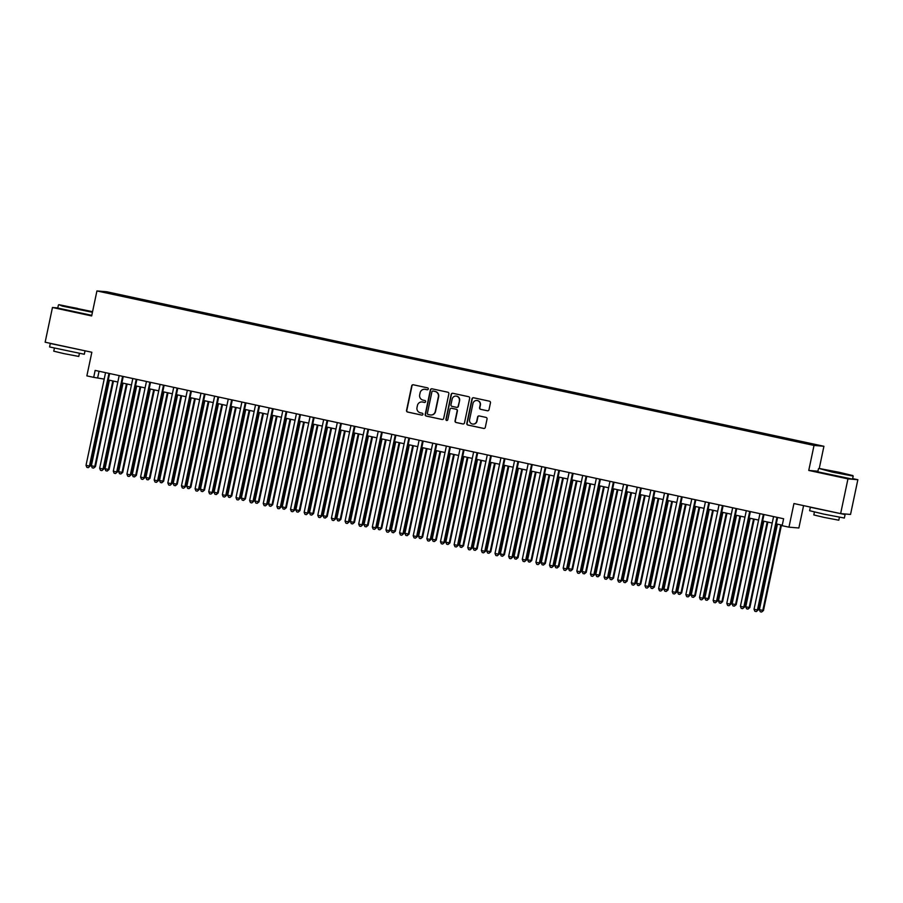 <?xml version="1.0" encoding="UTF-8"?>
<svg xmlns="http://www.w3.org/2000/svg" width="903" height="903" viewBox="0 0 903 903"><rect width="100%" height="100%" fill="white"/><g stroke="black" fill="none" stroke-linecap="round" stroke-linejoin="round"><path stroke-width="1.35" d="M428.293 389.001A0.971 0.959 -85.2 0 0 427.548 387.85L413.337 384.78A1.388 1.366 -85.2 0 0 411.712 385.863L406.542 410.402A1.388 1.366 -85.2 0 0 407.592 412.05L421.803 415.109A0.971 0.959 -85.2 0 0 422.943 414.364A0.971 0.959 -85.2 0 0 422.209 413.202L420.369 412.806A4.459 4.38 -85.2 0 1 417.005 407.524L417.434 405.481A4.459 4.38 -85.2 0 1 422.638 402.038L424.478 402.433A0.971 0.959 -85.2 0 0 425.618 401.677A0.971 0.959 -85.2 0 0 424.884 400.526L423.044 400.131A4.459 4.38 -85.2 0 1 419.681 394.848L420.109 392.794A4.459 4.38 -85.2 0 1 425.313 389.362L427.153 389.757A0.971 0.959 -85.2 0 0 428.293 389.001M812.35 443.87L807.045 442.865L812.35 443.87M487.383 410.786A1.388 1.366 -85.2 0 0 489.008 409.714L490.464 402.828A1.388 1.366 -85.2 0 0 489.415 401.18L473.623 397.771A1.388 1.366 -85.2 0 0 471.998 398.844L466.817 423.383A1.388 1.366 -85.2 0 0 467.878 425.042L483.669 428.44A1.388 1.366 -85.2 0 0 485.295 427.367L487.044 419.048A1.388 1.366 -85.2 0 0 485.995 417.4L479.233 415.944A1.388 1.366 -85.2 0 0 477.608 417.017L476.739 421.137A3.725 3.657 -85.2 0 1 472.845 424.083A3.725 3.657 -85.2 0 1 469.583 419.602L472.98 403.438A3.725 3.657 -85.2 0 1 476.874 400.503A3.725 3.657 -85.2 0 1 480.148 404.984L479.572 407.682A1.388 1.366 -85.2 0 0 480.622 409.33L487.654 410.809A1.388 1.366 -85.2 0 0 487.688 410.82L480.622 409.33M57.803 307.934L52.464 307.483L45.15 342.214L91.846 352.272L86.869 375.885L93.686 377.352L95.142 370.411L783.612 518.751L782.145 525.693L788.962 527.16L798.862 527.995L803.58 505.624M817.937 471.219L808.761 470.44L847.951 478.883L840.637 513.604L793.94 503.547L788.962 527.16M808.761 470.44L814.021 445.439L96.926 290.935L106.825 291.771L823.92 446.274L814.021 445.439M52.464 307.483L91.666 315.937L96.926 290.935M448.847 393.855A1.388 1.366 -85.2 0 0 447.798 392.207L432.006 388.809A1.388 1.366 -85.2 0 0 430.381 389.882L425.2 414.421A1.388 1.366 -85.2 0 0 426.261 416.069L442.052 419.477A1.388 1.366 -85.2 0 0 443.678 418.394L448.847 393.855M452.809 393.29L468.601 396.688A1.388 1.366 -85.2 0 1 469.65 398.347L464.481 422.886A1.388 1.366 -85.2 0 1 462.855 423.959L456.094 422.502A1.388 1.366 -85.2 0 1 455.044 420.854L457.144 410.899A1.388 1.366 -85.2 0 0 456.094 409.251L451.613 408.28A1.388 1.366 -85.2 0 0 449.987 409.352L447.798 419.714A0.971 0.959 -85.2 0 1 446.782 420.482A0.971 0.959 -85.2 0 1 445.924 419.308L451.184 394.363A1.388 1.366 -85.2 0 1 452.809 393.29M847.951 478.883L857.85 479.719L850.536 514.45L840.637 513.604M113.88 293.599L122.018 295.225L113.88 293.599M800.363 442.12L802.428 441.781L126.239 296.082L124.366 295.924L124.072 296.647M800.555 441.623L815.556 444.852L811.492 444.513L794.617 441.127L118.428 295.428L105.301 292.358L109.365 292.696L124.366 295.924M819.258 468.431L823.92 446.274M857.85 479.719L852.658 478.601M93.686 377.352L104.195 379.091M108.258 379.96L117.83 382.025M121.894 382.906L131.466 384.96M135.529 385.841L145.101 387.906M149.153 388.775L158.736 390.841M162.788 391.71L172.36 393.776M176.424 394.656L185.995 396.71M190.059 397.591L199.631 399.657M203.694 400.526L213.266 402.591M217.318 403.46L226.89 405.526M230.954 406.406L240.525 408.461M244.589 409.341L254.161 411.407M258.224 412.276L267.796 414.342M271.859 415.211L281.431 417.276M285.483 418.157L295.055 420.211M299.119 421.091L308.691 423.146M312.754 424.026L322.326 426.092M326.389 426.961L335.961 429.027M340.013 429.896L349.596 431.961M353.649 432.842L363.22 434.896M367.284 435.777L376.856 437.842M380.919 438.711L390.491 440.777M394.555 441.646L404.126 443.712M408.179 444.592L417.762 446.646M421.814 447.527L431.386 449.592M435.449 450.462L445.021 452.527M449.084 453.396L458.656 455.462M462.72 456.342L472.292 458.397M476.344 459.277L485.927 461.343M489.979 462.212L499.551 464.277M503.614 465.147L513.186 467.212M517.25 468.093L526.821 470.147M530.885 471.027L540.457 473.093M544.509 473.962L554.092 476.028M558.144 476.897L567.716 478.962M571.78 479.843L581.351 481.897M585.415 482.778L594.987 484.843M599.05 485.712L608.622 487.778M612.674 488.647L622.257 490.713M626.31 491.582L635.881 493.648M639.945 494.528L649.517 496.582M653.58 497.463L663.152 499.528M667.215 500.397L676.787 502.463M680.839 503.332L690.423 505.398M694.475 506.278L704.047 508.333M708.11 509.213L717.682 511.279M721.745 512.148L731.317 514.213M735.381 515.082L744.952 517.148M749.005 518.029L758.576 520.083M762.64 520.963L772.212 523.029M776.275 523.898L782.258 525.185M99.059 371.246L97.693 377.691M126.025 297.064L126.239 296.082M109.658 293.294L109.365 292.696M427.153 389.757L425.573 389.385A4.459 4.38 -85.2 0 0 424.895 389.295M422.232 401.97A4.459 4.38 -85.2 0 1 422.909 402.061L424.737 402.456M413.303 384.78A1.388 1.366 -85.2 0 0 411.982 385.886L406.801 410.425A1.388 1.366 -85.2 0 0 407.851 412.073L421.803 415.109M431.961 388.798A1.388 1.366 -85.2 0 0 430.641 389.904L425.471 414.443A1.388 1.366 -85.2 0 0 426.521 416.091L442.312 419.5A1.388 1.366 -85.2 0 0 442.346 419.5M433.068 391.033A0.971 0.959 -85.2 0 0 431.939 391.789L427.39 413.326A0.971 0.959 -85.2 0 0 428.135 414.477L430.076 414.895A4.459 4.38 -85.2 0 0 435.269 411.463L438.373 396.733A4.459 4.38 -85.2 0 0 435.009 391.45L433.338 391.055A0.971 0.959 -85.2 0 0 433.101 391.033M430.754 414.985A4.459 4.38 -85.2 0 0 435.539 411.486L435.269 411.463M433.338 391.055L435.28 391.473A4.459 4.38 -85.2 0 1 438.644 396.756L435.539 411.486M451.579 408.269A1.388 1.366 -85.2 0 1 451.872 408.303L456.365 409.273A1.388 1.366 -85.2 0 1 457.415 410.921L455.315 420.877A1.388 1.366 -85.2 0 0 456.365 422.525L463.126 423.981A1.388 1.366 -85.2 0 0 463.16 423.992M452.775 393.279A1.388 1.366 -85.2 0 0 451.455 394.385L446.195 419.331A0.971 0.959 -85.2 0 0 446.917 420.493M459.322 400.571A3.725 3.657 -85.2 0 0 456.049 396.09A3.725 3.657 -85.2 0 0 452.166 399.024L450.958 404.725A1.388 1.366 -85.2 0 0 452.008 406.373L456.5 407.332A1.388 1.366 -85.2 0 0 458.126 406.26L459.593 400.593A3.725 3.657 -85.2 0 0 456.184 396.101M456.805 407.366A1.388 1.366 -85.2 0 0 458.385 406.282L458.126 406.26M459.593 400.593L458.385 406.282M477.01 400.514A3.725 3.657 -85.2 0 1 480.407 405.007L479.843 407.704A1.388 1.366 -85.2 0 0 480.893 409.352M472.98 424.094A3.725 3.657 -85.2 0 0 477.01 421.159L476.739 421.137M479.2 415.933A1.388 1.366 -85.2 0 0 477.879 417.039L477.01 421.159M473.578 397.76A1.388 1.366 -85.2 0 0 472.258 398.866L467.088 423.405A1.388 1.366 -85.2 0 0 468.138 425.065L483.929 428.462A1.388 1.366 -85.2 0 0 483.963 428.474L483.669 428.44M109.41 380.208L91.372 465.779L95.458 466.569L113.462 381.089M95.458 466.569L93.585 468.115L94.781 466.512L112.819 380.942M93.585 468.115L92.219 467.822L91.372 465.779M108.97 373.379L89.431 466.061L86.022 465.327L105.561 372.646M109.613 373.526L90.108 466.117L88.234 467.664L86.869 467.37L86.022 465.327M90.108 466.117L88.234 467.664M92.557 311.693L58.932 304.672L92.524 311.84M92.433 312.291L62.341 306.106L58.932 304.672M77.5 308.386L67.398 306.467L77.5 308.386M50.308 343.479L85.04 350.804L84.306 354.269L49.575 346.955L50.308 343.479L51.494 343.58M79.385 353.536L78.775 356.437L63.865 353.604L53.762 351.177L54.383 348.265M91.779 315.35L57.769 308.058L58.413 305.011M77.127 349.134L58.255 345.036M839.169 472.292L818.965 468.431L846.8 474.628L852.861 475.576L839.169 472.292M818.457 468.77L817.813 471.829L852.545 479.143L853.188 476.095L832.476 472.145L818.965 468.431M837.544 472.156L827.441 470.237L837.544 472.156M842.352 513.751L845.084 514.563L844.35 518.04L823.638 514.089L809.619 510.714L810.352 507.249L811.537 507.339M845.084 514.563L810.352 507.249M839.429 517.295L838.808 520.207L823.897 517.363L813.806 514.936L814.416 512.024M837.171 512.859L818.287 508.795M123.045 383.154L105.008 468.713L108.416 469.447L109.082 469.504L127.097 384.023M109.082 469.504L107.22 471.05L108.416 469.447L126.454 383.888M107.22 471.05L105.854 470.756L105.008 468.713M136.669 386.089L118.643 471.648L122.052 472.382L122.718 472.438L140.733 386.958M122.718 472.438L120.844 473.985L122.052 472.382L140.078 386.823M120.844 473.985L119.489 473.691L118.643 471.648M150.304 389.024L132.278 474.583L136.353 475.373L154.368 389.904M136.353 475.373L134.479 476.919L135.687 475.317L153.713 389.757M134.479 476.919L133.113 476.626L132.278 474.583M163.94 391.958L145.914 477.529L149.988 478.319L168.003 392.839M149.988 478.319L148.115 479.865L149.322 478.263L167.348 392.692M148.115 479.865L146.749 479.572L145.914 477.529M122.594 376.325L103.066 468.996L99.657 468.262L119.185 375.58M123.248 376.461L103.732 469.052L101.87 470.598L100.504 470.305L99.657 468.262M103.732 469.052L101.87 470.598M136.229 379.26L116.701 471.93L113.293 471.197L132.82 378.526M136.884 379.395L117.367 471.987L115.494 473.533L114.139 473.24L113.293 471.197M117.367 471.987L115.494 473.533M149.864 382.195L130.337 474.865L126.928 474.131L146.455 381.461M150.519 382.33L131.003 474.922L129.129 476.468L127.763 476.174L126.928 474.131M131.003 474.922L129.129 476.468M163.499 385.129L143.972 477.811L140.563 477.066L160.091 384.396M164.143 385.276L144.638 477.868L142.764 479.403L141.399 479.109L140.563 477.066M144.638 477.868L142.764 479.403M177.575 394.904L159.538 480.464L162.946 481.197L163.624 481.254L181.627 395.774M163.624 481.254L161.75 482.8L162.946 481.197L180.984 395.638M161.75 482.8L160.384 482.507L159.538 480.464M177.135 388.064L157.596 480.746L154.187 480.012L173.726 387.331M177.778 388.211L158.273 480.802L156.4 482.349L155.034 482.055L154.187 480.012M158.273 480.802L156.4 482.349M191.21 397.839L173.173 483.398L176.582 484.132L177.248 484.189L195.262 398.708M177.248 484.189L175.385 485.735L176.582 484.132L194.619 398.573M175.385 485.735L174.019 485.442L173.173 483.398M190.759 391.01L171.231 483.681L167.823 482.947L187.35 390.277M191.413 391.146L171.897 483.737L170.035 485.283L168.669 484.99L167.823 482.947M171.897 483.737L170.035 485.283M204.834 400.774L186.808 486.333L190.883 487.123L208.898 401.654M190.883 487.123L189.009 488.67L190.217 487.067L208.243 401.508M189.009 488.67L187.655 488.376L186.808 486.333M204.394 393.945L184.867 486.615L181.458 485.882L200.985 393.211M205.049 394.08L185.533 486.672L183.659 488.218L182.304 487.925L181.458 485.882M185.533 486.672L183.659 488.218M218.47 403.709L200.443 489.268L203.852 490.013L204.518 490.069L222.533 404.589M204.518 490.069L202.644 491.604L203.852 490.013L221.878 404.442M202.644 491.604L201.279 491.311L200.443 489.268M218.029 396.88L198.502 489.55L195.093 488.816L214.621 396.146M218.684 397.027L199.168 489.618L197.294 491.153L195.928 490.86L195.093 488.816M199.168 489.618L197.294 491.153M232.105 406.655L214.079 492.214L217.488 492.948L218.154 493.004L236.168 407.524M218.154 493.004L216.28 494.551L217.488 492.948L235.514 407.388M216.28 494.551L214.914 494.257L214.079 492.214M245.74 409.59L227.703 495.149L231.112 495.882L231.789 495.939L249.792 410.459M231.789 495.939L229.915 497.485L231.112 495.882L249.149 410.323M229.915 497.485L228.549 497.192L227.703 495.149M259.375 412.524L241.338 498.084L244.747 498.817L245.413 498.874L263.428 413.393M245.413 498.874L243.55 500.42L244.747 498.817L262.784 413.258M243.55 500.42L242.185 500.127L241.338 498.084M272.999 415.459L254.973 501.018L259.048 501.82L277.063 416.339M259.048 501.82L257.174 503.355L258.382 501.752L276.408 416.193M257.174 503.355L255.82 503.061L254.973 501.018M286.635 418.394L268.609 503.964L272.683 504.754L290.698 419.274M272.683 504.754L270.81 506.301L272.017 504.698L290.044 419.139M270.81 506.301L269.444 506.007L268.609 503.964M300.27 421.34L282.244 506.899L285.653 507.633L286.319 507.689L304.334 422.209M286.319 507.689L284.445 509.236L285.653 507.633L303.679 422.073M284.445 509.236L283.079 508.942L282.244 506.899M313.905 424.275L295.868 509.834L299.277 510.567L299.954 510.624L317.958 425.144M299.954 510.624L298.08 512.17L299.277 510.567L317.314 425.008M298.08 512.17L296.715 511.877L295.868 509.834M327.541 427.209L309.503 512.769L313.578 513.559L331.593 428.09M313.578 513.559L311.716 515.105L312.912 513.502L330.949 427.943M311.716 515.105L310.35 514.812L309.503 512.769M341.165 430.144L323.139 515.715L327.213 516.505L345.228 431.024M327.213 516.505L325.34 518.051L326.547 516.448L344.574 430.878M325.34 518.051L323.985 517.758L323.139 515.715M354.8 433.09L336.774 518.649L340.183 519.383L340.849 519.439L358.863 433.959M340.849 519.439L338.975 520.986L340.183 519.383L358.209 433.824M338.975 520.986L337.609 520.692L336.774 518.649M368.435 436.025L350.409 521.584L353.807 522.318L354.484 522.374L372.499 436.894M354.484 522.374L352.61 523.921L353.807 522.318L371.844 436.759M352.61 523.921L351.244 523.627L350.409 521.584M382.071 438.96L364.033 524.519L368.119 525.309L386.123 439.84M368.119 525.309L366.246 526.855L367.442 525.253L385.479 439.693M366.246 526.855L364.88 526.562L364.033 524.519M231.665 399.815L212.137 492.496L208.728 491.763L228.256 399.081M232.308 399.961L212.803 492.553L210.93 494.099L209.564 493.806L208.728 491.763M212.803 492.553L210.93 494.099M245.289 402.761L225.761 495.431L222.352 494.697L241.891 402.027M245.943 402.896L226.439 495.487L224.565 497.034L223.199 496.74L222.352 494.697M226.439 495.487L224.565 497.034M258.924 405.695L239.397 498.366L235.988 497.632L255.515 404.962M259.579 405.831L240.063 498.422L238.2 499.969L236.834 499.675L235.988 497.632M240.063 498.422L238.2 499.969M272.559 408.63L253.032 501.3L249.623 500.567L269.15 407.896M273.214 408.777L253.698 501.357L251.824 502.903L250.47 502.61L249.623 500.567M253.698 501.357L251.824 502.903M286.195 411.565L266.667 504.246L263.258 503.513L282.786 410.831M286.849 411.712L267.333 504.303L265.459 505.849L264.094 505.556L263.258 503.513M267.333 504.303L265.459 505.849M299.83 414.511L280.291 507.181L276.894 506.448L296.421 413.777M300.473 414.646L280.968 507.238L279.095 508.784L277.729 508.491L276.894 506.448M280.968 507.238L279.095 508.784M313.454 417.446L293.926 510.116L290.518 509.382L310.056 416.712M314.109 417.581L294.604 510.172L292.73 511.719L291.364 511.425L290.518 509.382M294.604 510.172L292.73 511.719M327.089 420.38L307.562 513.051L304.153 512.317L323.68 419.647M327.744 420.527L308.228 513.107L306.365 514.654L305 514.36L304.153 512.317M308.228 513.107L306.365 514.654M340.724 423.315L321.197 515.997L317.788 515.263L337.316 422.581M341.379 423.462L321.863 516.053L319.989 517.6L318.635 517.306L317.788 515.263M321.863 516.053L319.989 517.6M354.36 426.261L334.832 518.932L331.424 518.198L350.951 425.527M355.014 426.397L335.498 518.988L333.625 520.534L332.259 520.241L331.424 518.198M335.498 518.988L333.625 520.534M367.995 429.196L348.456 521.866L345.059 521.133L364.586 428.462M368.638 429.331L349.134 521.923L347.26 523.469L345.894 523.176L345.059 521.133M349.134 521.923L347.26 523.469M381.619 432.131L362.092 524.801L358.683 524.067L378.21 431.397M382.274 432.266L362.769 524.857L360.895 526.404L359.529 526.11L358.683 524.067M362.769 524.857L360.895 526.404M395.706 441.894L377.668 527.465L381.743 528.255L399.758 442.775M381.743 528.255L379.881 529.801L381.077 528.199L399.103 442.628M379.881 529.801L378.515 529.508L377.668 527.465M409.33 444.84L391.304 530.4L394.713 531.133L395.379 531.19L413.393 445.71M395.379 531.19L393.505 532.736L394.713 531.133L412.739 445.574M393.505 532.736L392.15 532.443L391.304 530.4M422.965 447.775L404.939 533.334L408.348 534.068L409.014 534.124L427.029 448.644M409.014 534.124L407.14 535.671L408.348 534.068L426.374 448.509M407.14 535.671L405.774 535.377L404.939 533.334M436.6 450.71L418.574 536.269L422.649 537.059L440.664 451.59M422.649 537.059L420.775 538.606L421.972 537.003L440.009 451.444M420.775 538.606L419.41 538.312L418.574 536.269M395.254 435.065L375.727 527.747L372.318 527.013L391.846 434.332M395.909 435.212L376.393 527.803L374.531 529.35L373.165 529.056L372.318 527.013M376.393 527.803L374.531 529.35M408.89 438.011L389.362 530.682L385.953 529.948L405.481 437.266M409.544 438.147L390.028 530.738L388.155 532.285L386.8 531.991L385.953 529.948M390.028 530.738L388.155 532.285M422.525 440.946L402.998 533.617L399.589 532.883L419.116 440.212M423.18 441.082L403.664 533.673L401.79 535.219L400.424 534.926L399.589 532.883M403.664 533.673L401.79 535.219M436.16 443.881L416.622 536.551L413.213 535.818L432.751 443.147M436.804 444.016L417.299 536.608L415.425 538.154L414.059 537.861L413.213 535.818M417.299 536.608L415.425 538.154M450.236 453.645L432.198 539.215L436.284 540.005L454.288 454.525M436.284 540.005L434.411 541.552L435.607 539.949L453.645 454.378M434.411 541.552L433.045 541.258L432.198 539.215M449.784 446.816L430.257 539.497L426.848 538.764L446.375 446.082M450.439 446.962L430.923 539.554L429.06 541.1L427.695 540.795L426.848 538.764M430.923 539.554L429.06 541.1M463.86 456.591L445.834 542.15L449.242 542.884L449.908 542.94L467.923 457.46M449.908 542.94L448.046 544.486L449.242 542.884L467.269 457.324M448.046 544.486L446.68 544.193L445.834 542.15M463.42 449.762L443.892 542.432L440.483 541.698L460.011 449.017M464.074 449.897L444.558 542.489L442.696 544.035L441.33 543.741L440.483 541.698M444.558 542.489L442.696 544.035M477.495 459.525L459.469 545.085L462.878 545.818L463.544 545.875L481.559 460.395M463.544 545.875L461.67 547.421L462.878 545.818L480.904 460.259M461.67 547.421L460.316 547.128L459.469 545.085M477.055 452.696L457.528 545.367L454.119 544.633L473.646 451.963M477.71 452.832L458.193 545.423L456.32 546.97L454.965 546.676L454.119 544.633M458.193 545.423L456.32 546.97M491.13 462.46L473.104 548.019L477.179 548.81L495.194 463.341M477.179 548.81L475.305 550.356L476.513 548.753L494.539 463.194M475.305 550.356L473.94 550.062L473.104 548.019M490.69 455.631L471.163 548.302L467.754 547.568L487.281 454.898M491.334 455.767L471.829 548.358L469.955 549.904L468.589 549.611L467.754 547.568M471.829 548.358L469.955 549.904M504.766 465.395L486.728 550.965L490.814 551.756L508.829 466.275M490.814 551.756L488.941 553.302L490.137 551.699L508.175 466.129M488.941 553.302L487.575 552.997L486.728 550.965M504.325 458.566L484.787 551.248L481.378 550.503L500.917 457.832M504.969 458.713L485.464 551.304L483.59 552.839L482.225 552.546L481.378 550.503M485.464 551.304L483.59 552.839M518.401 468.341L500.364 553.9L503.772 554.634L504.438 554.69L522.453 469.21M504.438 554.69L502.576 556.237L503.772 554.634L521.81 469.075M502.576 556.237L501.21 555.943L500.364 553.9M517.95 461.501L498.422 554.182L495.013 553.449L514.541 460.767M518.604 461.647L499.088 554.239L497.226 555.785L495.86 555.492L495.013 553.449M499.088 554.239L497.226 555.785M532.025 471.276L513.999 556.835L517.408 557.569L518.074 557.625L536.089 472.145M518.074 557.625L516.2 559.171L517.408 557.569L535.434 472.009M516.2 559.171L514.845 558.878L513.999 556.835M531.585 464.447L512.057 557.117L508.649 556.383L528.176 463.713M532.239 464.582L512.723 557.174L510.85 558.72L509.495 558.426L508.649 556.383M512.723 557.174L510.85 558.72M545.66 474.21L527.634 559.77L531.043 560.503L531.709 560.56L549.724 475.08M531.709 560.56L529.835 562.106L531.043 560.503L549.069 474.944M529.835 562.106L528.481 561.813L527.634 559.77M545.22 467.382L525.693 560.052L522.284 559.318L541.811 466.648M545.875 467.517L526.359 560.108L524.485 561.655L523.119 561.361L522.284 559.318M526.359 560.108L524.485 561.655M559.296 477.145L541.269 562.704L544.678 563.449L545.344 563.506L563.359 478.026M545.344 563.506L543.471 565.041L544.678 563.449L562.704 477.879M543.471 565.041L542.105 564.747L541.269 562.704M558.855 470.316L539.328 562.987L535.919 562.253L555.447 469.583M559.499 470.463L539.994 563.043L538.12 564.589L536.754 564.296L535.919 562.253M539.994 563.043L538.12 564.589M572.931 480.08L554.894 565.65L558.98 566.441L576.983 480.96M558.98 566.441L557.106 567.987L558.302 566.384L576.34 480.825M557.106 567.987L555.74 567.694L554.894 565.65M572.491 473.251L552.952 565.933L549.543 565.199L569.082 472.517M573.134 473.398L553.629 565.989L551.756 567.535L550.39 567.242L549.543 565.199M553.629 565.989L551.756 567.535M586.566 483.026L568.529 568.585L571.938 569.319L572.604 569.375L590.618 483.895M572.604 569.375L570.741 570.922L571.938 569.319L589.975 483.76M570.741 570.922L569.375 570.628L568.529 568.585M586.115 476.197L566.587 568.867L563.179 568.134L582.706 475.463M586.769 476.332L567.253 568.924L565.391 570.47L564.025 570.177L563.179 568.134M567.253 568.924L565.391 570.47M600.19 485.961L582.164 571.52L585.573 572.254L586.239 572.31L604.254 486.83M586.239 572.31L584.365 573.856L585.573 572.254L603.599 486.694M584.365 573.856L583.011 573.563L582.164 571.52M599.75 479.132L580.223 571.802L576.814 571.068L596.341 478.398M600.405 479.267L580.889 571.859L579.015 573.405L577.66 573.112L576.814 571.068M580.889 571.859L579.015 573.405M613.826 488.895L595.799 574.455L599.874 575.245L617.889 489.776M599.874 575.245L598 576.791L599.208 575.188L617.234 489.629M598 576.791L596.635 576.498L595.799 574.455M613.385 482.067L593.858 574.737L590.449 574.003L609.976 481.333M614.04 482.213L594.524 574.793L592.65 576.34L591.284 576.046L590.449 574.003M594.524 574.793L592.65 576.34M627.461 491.83L609.435 577.401L613.509 578.191L631.524 492.711M613.509 578.191L611.636 579.737L612.844 578.134L630.87 492.575M611.636 579.737L610.27 579.444L609.435 577.401M627.021 485.001L607.493 577.683L604.084 576.949L623.612 484.268M627.664 485.148L608.159 577.739L606.285 579.286L604.92 578.992L604.084 576.949M608.159 577.739L606.285 579.286M641.096 494.776L623.059 580.336L626.468 581.069L627.145 581.126L645.148 495.645M627.145 581.126L625.271 582.672L626.468 581.069L644.505 495.51M625.271 582.672L623.905 582.379L623.059 580.336M640.656 487.947L621.117 580.618L617.708 579.884L637.247 487.214M641.299 488.083L621.795 580.674L619.921 582.221L618.555 581.927L617.708 579.884M621.795 580.674L619.921 582.221M654.731 497.711L636.694 583.27L640.103 584.004L640.769 584.06L658.784 498.58M640.769 584.06L638.906 585.607L640.103 584.004L658.14 498.445M638.906 585.607L637.541 585.313L636.694 583.27M654.28 490.882L634.753 583.552L631.344 582.819L650.871 490.148M654.935 491.018L635.419 583.609L633.556 585.155L632.19 584.862L631.344 582.819M635.419 583.609L633.556 585.155M668.355 500.646L650.329 586.205L654.404 586.995L672.419 501.526M654.404 586.995L652.53 588.542L653.738 586.939L671.764 501.379M652.53 588.542L651.176 588.248L650.329 586.205M667.915 493.817L648.388 586.487L644.979 585.754L664.506 493.083M668.57 493.964L649.054 586.544L647.18 588.09L645.826 587.797L644.979 585.754M649.054 586.544L647.18 588.09M681.991 503.581L663.965 589.151L668.039 589.941L686.054 504.461M668.039 589.941L666.166 591.488L667.373 589.885L685.4 504.314M666.166 591.488L664.8 591.194L663.965 589.151M681.551 496.752L662.023 589.433L658.614 588.7L678.142 496.018M682.205 496.898L662.689 589.49L660.815 591.036L659.45 590.743L658.614 588.7M662.689 589.49L660.815 591.036M695.626 506.527L677.6 592.086L681.009 592.82L681.675 592.876L699.69 507.396M681.675 592.876L679.801 594.422L681.009 592.82L699.035 507.26M679.801 594.422L678.435 594.129L677.6 592.086M695.186 499.698L675.658 592.368L672.25 591.634L691.777 498.964M695.829 499.833L676.324 592.424L674.451 593.971L673.085 593.677L672.25 591.634M676.324 592.424L674.451 593.971M709.261 509.461L691.224 595.021L694.633 595.754L695.31 595.811L713.314 510.33M695.31 595.811L693.436 597.357L694.633 595.754L712.67 510.195M693.436 597.357L692.07 597.064L691.224 595.021M708.821 502.632L689.282 595.303L685.874 594.569L705.412 501.899M709.465 502.768L689.96 595.359L688.086 596.906L686.72 596.612L685.874 594.569M689.96 595.359L688.086 596.906M722.897 512.396L704.859 597.955L708.934 598.745L726.949 513.276M708.934 598.745L707.072 600.292L708.268 598.689L726.305 513.13M707.072 600.292L705.706 599.998L704.859 597.955M722.445 505.567L702.918 598.237L699.509 597.504L719.036 504.833M723.1 505.703L703.584 598.294L701.721 599.84L700.356 599.547L699.509 597.504M703.584 598.294L701.721 599.84M736.521 515.331L718.495 600.901L722.569 601.691L740.584 516.211M722.569 601.691L720.696 603.238L721.903 601.635L739.929 516.064M720.696 603.238L719.341 602.944L718.495 600.901M736.08 508.502L716.553 601.184L713.144 600.45L732.672 507.768M736.735 508.649L717.219 601.24L715.345 602.786L713.991 602.493L713.144 600.45M717.219 601.24L715.345 602.786M750.156 518.277L732.13 603.836L735.539 604.57L736.205 604.626L754.219 519.146M736.205 604.626L734.331 606.173L735.539 604.57L753.565 519.011M734.331 606.173L732.965 605.879L732.13 603.836M749.716 511.448L730.188 604.118L726.78 603.385L746.307 510.703M750.37 511.583L730.854 604.175L728.981 605.721L727.615 605.428L726.78 603.385M730.854 604.175L728.981 605.721M763.791 521.212L745.765 606.771L749.174 607.505L749.84 607.561L767.855 522.081M749.84 607.561L747.966 609.107L749.174 607.505L767.2 521.945M747.966 609.107L746.6 608.814L745.765 606.771M763.351 514.383L743.824 607.053L740.415 606.319L759.942 513.649M763.994 514.518L744.49 607.109L742.616 608.656L741.25 608.362L740.415 606.319M744.49 607.109L742.616 608.656M777.427 524.146L759.389 609.706L763.475 610.496L781.479 525.027M763.475 610.496L761.601 612.042L762.798 610.439L780.835 524.88M761.601 612.042L760.236 611.749L759.389 609.706M776.975 517.317L757.448 609.988L754.039 609.254L773.578 516.584M777.63 517.453L758.125 610.044L756.251 611.591L754.885 611.297L754.039 609.254M758.125 610.044L756.251 611.591"/></g></svg>
